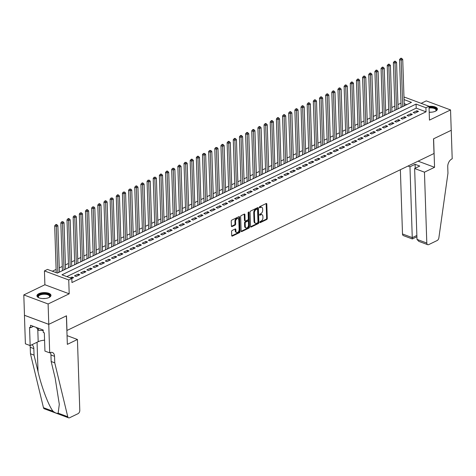 <?xml version="1.0" encoding="UTF-8"?>
<svg xmlns="http://www.w3.org/2000/svg" width="476" height="476" viewBox="0 0 476 476"><rect width="100%" height="100%" fill="white"/><g stroke="black" fill="none" stroke-linecap="round" stroke-linejoin="round"><path stroke-width="0.71" d="M259.848 222.268A0.619 0.387 110.4 0 0 260.289 222.625L266.709 219.531A0.887 0.553 110.4 0 0 267.286 218.436L266.81 204.043A0.887 0.553 110.4 0 0 266.512 203.508A0.887 0.553 110.4 0 0 266.179 203.538L259.759 206.638A0.619 0.387 110.4 0 0 259.795 207.756L260.628 207.352A2.832 1.779 110.4 0 1 261.699 207.262A2.832 1.779 110.4 0 1 262.645 208.982L262.687 210.178A2.832 1.779 110.4 0 1 260.836 213.67L260.003 214.069A0.619 0.387 110.4 0 0 260.039 215.188L260.872 214.789A2.832 1.779 110.4 0 1 261.943 214.694A2.832 1.779 110.4 0 1 262.889 216.413L262.93 217.615A2.832 1.779 110.4 0 1 261.08 221.108L260.253 221.507A0.619 0.387 110.4 0 0 259.848 222.268L266.054 219.281A0.887 0.553 110.4 0 0 266.631 218.192L266.155 203.799A0.887 0.553 110.4 0 0 266.114 203.567M49.082 297.5A7.027 2.993 -1.9 0 0 50.98 295.358A7.027 2.993 -1.9 0 0 46.493 292.728A7.027 2.993 -1.9 0 0 38.836 293.68A7.027 2.993 -1.9 0 0 36.938 295.822A7.027 2.993 -1.9 0 0 41.424 298.452A7.027 2.993 -1.9 0 0 49.082 297.5M429.197 112.259A7.027 2.993 -1.9 0 0 435.51 111.182A7.027 2.993 -1.9 0 0 437.414 109.04A7.027 2.993 -1.9 0 0 429.001 106.374M232.157 230.461A0.887 0.553 110.4 0 0 231.58 231.55L231.717 235.59A0.887 0.553 110.4 0 0 232.008 236.126A0.887 0.553 110.4 0 0 232.347 236.096L239.482 232.657A0.887 0.553 110.4 0 0 240.059 231.568L239.577 217.175A0.887 0.553 110.4 0 0 239.285 216.639A0.887 0.553 110.4 0 0 238.946 216.669L231.818 220.108A0.887 0.553 110.4 0 0 231.235 221.197L231.401 226.076A0.887 0.553 110.4 0 0 231.693 226.612A0.887 0.553 110.4 0 0 232.032 226.582L235.084 225.112A0.887 0.553 110.4 0 0 235.662 224.017L235.578 221.602A2.368 1.487 110.4 0 1 236.364 219.311A2.368 1.487 110.4 0 1 238.024 218.603A2.368 1.487 110.4 0 1 238.815 220.043L239.13 229.515A2.368 1.487 110.4 0 1 238.345 231.806A2.368 1.487 110.4 0 1 236.685 232.514A2.368 1.487 110.4 0 1 235.894 231.074L235.84 229.497A0.887 0.553 110.4 0 0 235.549 228.962A0.887 0.553 110.4 0 0 235.209 228.992L232.157 230.461M48.784 324.34L24.478 315.285L23.8 294.918L48.106 303.98L48.784 324.34L66.485 315.802L66.973 330.469L434.005 153.504L433.517 138.843L451.224 130.305L450.546 109.938L429.453 120.113L428.995 106.261L425.919 107.749L426.05 111.818L71.953 282.548L71.817 278.478L68.74 279.959L44.435 270.904L47.511 269.416L57.364 273.093L411.466 102.364L404.059 99.603M48.106 303.98L69.198 293.811L68.74 279.959M250.513 226.522A0.887 0.553 110.4 0 0 250.81 227.064A0.887 0.553 110.4 0 0 251.144 227.034L258.278 223.595A0.887 0.553 110.4 0 0 258.855 222.5L258.379 208.113A0.887 0.553 110.4 0 0 258.081 207.578A0.887 0.553 110.4 0 0 257.748 207.601L250.614 211.041A0.887 0.553 110.4 0 0 250.037 212.135L250.513 226.522M248.877 228.129L241.743 231.568A0.887 0.553 110.4 0 1 241.409 231.592A0.887 0.553 110.4 0 1 241.112 231.056L240.636 216.663A0.887 0.553 110.4 0 1 241.213 215.574L244.265 214.105A0.887 0.553 110.4 0 1 244.605 214.075A0.887 0.553 110.4 0 1 244.896 214.611L245.092 220.447A0.887 0.553 110.4 0 0 245.39 220.983A0.887 0.553 110.4 0 0 245.723 220.953L247.746 219.977A0.887 0.553 110.4 0 0 248.323 218.889L248.127 212.814A0.619 0.387 110.4 0 1 248.972 212.403L249.454 227.034A0.887 0.553 110.4 0 1 248.877 228.129L248.222 227.879L241.154 231.288M450.546 109.938L426.24 100.882L421.147 103.34M62.416 270.439L61.588 271.052M68.574 267.47L67.747 268.083M74.732 264.501L73.905 265.114M80.89 261.532L80.063 262.145M87.049 258.563L86.221 259.176M93.207 255.594L92.38 256.207M99.365 252.625L98.538 253.238M105.523 249.656L104.696 250.269M111.681 246.687L110.854 247.3M117.84 243.718L117.013 244.331M123.998 240.749L123.171 241.362M130.156 237.78L129.329 238.393M136.314 234.811L135.487 235.424M142.473 231.842L141.646 232.455M148.631 228.873L147.804 229.486M154.789 225.904L153.962 226.516M160.947 222.935L160.12 223.547M167.106 219.966L166.279 220.578M173.264 216.996L172.437 217.609M179.422 214.027L178.595 214.64M185.58 211.058L184.753 211.671M191.739 208.089L190.912 208.702M197.897 205.12L197.07 205.733M204.055 202.151L203.228 202.764M210.214 199.182L209.386 199.795M216.372 196.213L215.545 196.826M222.53 193.244L221.703 193.857M228.688 190.275L227.861 190.888M234.846 187.306L234.019 187.919M241.005 184.337L240.178 184.95M247.163 181.368L246.336 181.981M253.321 178.393L252.494 179.012M259.48 175.424L258.652 176.043M265.638 172.455L264.811 173.068M271.796 169.486L270.969 170.099M277.954 166.517L277.127 167.13M284.113 163.548L283.285 164.16M290.271 160.579L289.444 161.191M296.429 157.61L295.602 158.222M302.587 154.64L301.76 155.253M308.745 151.671L307.918 152.284M314.904 148.702L314.077 149.315M321.062 145.733L320.235 146.346M327.22 142.764L326.393 143.377M333.378 139.795L332.551 140.408M339.537 136.826L338.71 137.439M345.695 133.857L344.868 134.47M351.853 130.888L351.026 131.501M358.012 127.919L357.184 128.532M364.17 124.95L363.343 125.563M370.328 121.981L369.501 122.594M376.486 119.012L375.659 119.625M382.644 116.043L381.817 116.656M388.803 113.074L387.976 113.687M394.961 110.105L394.134 110.718M414.822 113.163L418.517 111.384L416.875 110.771L413.18 112.55L414.822 113.163M408.664 116.132L412.359 114.353L410.717 113.74L407.022 115.519L408.664 116.132M402.506 119.101L406.201 117.322L404.558 116.709L400.863 118.488L402.506 119.101M396.347 122.07L400.042 120.291L398.4 119.678L394.705 121.457L396.347 122.07M390.189 125.039L393.884 123.26L392.242 122.647L388.547 124.426L390.189 125.039M384.031 128.008L387.726 126.229L386.084 125.616L382.389 127.395L384.031 128.008M377.873 130.977L381.568 129.198L379.925 128.585L376.23 130.364L377.873 130.977M371.714 133.946L375.409 132.167L373.767 131.554L370.072 133.334L371.714 133.946M365.556 136.915L369.251 135.136L367.609 134.524L363.914 136.303L365.556 136.915M359.398 139.885L363.093 138.105L361.451 137.493L357.756 139.272L359.398 139.885M353.24 142.854L356.935 141.075L355.292 140.462L351.597 142.241L353.24 142.854M347.081 145.823L350.776 144.044L349.134 143.431L345.439 145.21L347.081 145.823M340.923 148.792L344.618 147.013L342.976 146.4L339.281 148.179L340.923 148.792M334.765 151.761L338.46 149.982L336.818 149.369L333.123 151.148L334.765 151.761M328.607 154.73L332.302 152.951L330.659 152.338L326.964 154.123L328.607 154.73M322.448 157.699L326.143 155.92L324.501 155.307L320.806 157.092L322.448 157.699M316.29 160.668L319.985 158.889L318.343 158.276L314.648 160.061L316.29 160.668M310.132 163.637L313.827 161.858L312.185 161.245L308.49 163.03L310.132 163.637M303.974 166.606L307.669 164.827L306.026 164.214L302.331 165.999L303.974 166.606M297.815 169.581L301.51 167.796L299.868 167.183L296.173 168.968L297.815 169.581M291.657 172.55L295.352 170.765L293.71 170.152L290.015 171.937L291.657 172.55M285.499 175.519L289.194 173.734L287.552 173.121L283.857 174.906L285.499 175.519M279.341 178.488L283.036 176.703L281.393 176.09L277.698 177.875L279.341 178.488M273.182 181.457L276.877 179.672L275.235 179.059L271.54 180.844L273.182 181.457M267.024 184.426L270.719 182.641L269.077 182.028L265.382 183.813L267.024 184.426M260.866 187.395L264.561 185.61L262.919 184.997L259.224 186.782L260.866 187.395M254.708 190.364L258.403 188.579L256.76 187.966L253.065 189.751L254.708 190.364M248.549 193.333L252.244 191.548L250.602 190.935L246.907 192.72L248.549 193.333M242.391 196.302L246.086 194.517L244.444 193.905L240.749 195.69L242.391 196.302M236.233 199.271L239.928 197.486L238.286 196.874L234.591 198.659L236.233 199.271M230.075 202.24L233.77 200.455L232.127 199.849L228.432 201.628L230.075 202.24M223.916 205.21L227.611 203.425L225.969 202.818L222.274 204.597L223.916 205.21M217.758 208.179L221.453 206.394L219.811 205.787L216.116 207.566L217.758 208.179M211.6 211.148L215.295 209.363L213.653 208.756L209.958 210.535L211.6 211.148M205.442 214.117L209.137 212.332L207.494 211.725L203.799 213.504L205.442 214.117M199.283 217.086L202.978 215.307L201.336 214.694L197.641 216.473L199.283 217.086M193.125 220.055L196.82 218.276L195.178 217.663L191.483 219.442L193.125 220.055M186.967 223.024L190.662 221.245L189.02 220.632L185.325 222.411L186.967 223.024M180.809 225.993L184.504 224.214L182.861 223.601L179.166 225.38L180.809 225.993M174.65 228.962L178.345 227.183L176.703 226.57L173.008 228.349L174.65 228.962M168.492 231.931L172.187 230.152L170.545 229.539L166.85 231.318L168.492 231.931M162.334 234.9L166.029 233.121L164.387 232.508L160.692 234.287L162.334 234.9M156.176 237.869L159.871 236.09L158.228 235.477L154.533 237.256L156.176 237.869M150.017 240.838L153.712 239.059L152.07 238.446L148.375 240.225L150.017 240.838M143.859 243.807L147.554 242.028L145.912 241.415L142.217 243.194L143.859 243.807M137.701 246.776L141.396 244.997L139.754 244.384L136.059 246.163L137.701 246.776M131.543 249.745L135.238 247.966L133.595 247.353L129.9 249.132L131.543 249.745M125.384 252.714L129.079 250.935L127.437 250.322L123.742 252.101L125.384 252.714M119.226 255.683L122.921 253.904L121.279 253.291L117.584 255.071L119.226 255.683M113.068 258.652L116.763 256.873L115.121 256.261L111.426 258.04L113.068 258.652M106.91 261.621L110.605 259.842L108.962 259.23L105.267 261.009L106.91 261.621M100.751 264.591L104.446 262.811L102.804 262.199L99.109 263.978L100.751 264.591M94.593 267.56L98.288 265.781L96.646 265.168L92.951 266.947L94.593 267.56M88.435 270.529L92.13 268.75L90.488 268.137L86.793 269.922L88.435 270.529M82.277 273.498L85.972 271.719L84.329 271.106L80.634 272.891L82.277 273.498M76.118 276.467L79.813 274.688L78.171 274.075L74.476 275.86L76.118 276.467M426.05 111.818L416.197 108.147L66.807 276.61M71.822 278.543L73.655 277.657L72.013 277.044L70.252 277.895M400.988 103.125L397.966 104.583M394.83 106.094L391.808 107.552M388.672 109.064L385.649 110.521M382.514 112.033L379.491 113.49M376.355 115.002L373.333 116.459M370.197 117.971L367.175 119.428M364.039 120.946L361.016 122.397M357.881 123.915L354.858 125.366M351.722 126.884L348.7 128.336M345.564 129.853L342.541 131.305M339.406 132.822L336.383 134.28M333.248 135.791L330.225 137.249M327.089 138.76L324.067 140.218M320.931 141.729L317.908 143.187M314.773 144.698L311.75 146.156M308.615 147.667L305.592 149.125M302.456 150.636L299.434 152.094M296.298 153.605L293.275 155.063M290.14 156.574L287.117 158.032M283.982 159.543L280.959 161.001M277.823 162.512L274.801 163.97M271.665 165.481L268.642 166.939M265.507 168.45L262.484 169.908M259.349 171.419L256.326 172.877M253.19 174.389L250.168 175.846M247.032 177.358L244.01 178.815M240.874 180.327L237.851 181.784M234.716 183.296L231.693 184.753M228.557 186.265L225.535 187.722M222.399 189.234L219.376 190.692M216.241 192.203L213.218 193.661M210.083 195.172L207.06 196.63M203.924 198.141L200.902 199.599M197.766 201.11L194.744 202.568M191.608 204.079L188.585 205.537M185.45 207.048L182.427 208.506M179.291 210.017L176.269 211.475M173.133 212.986L170.11 214.444M166.975 215.955L163.952 217.413M160.817 218.924L157.794 220.382M154.658 221.893L151.636 223.351M148.5 224.862L145.477 226.32M142.342 227.831L139.319 229.289M136.184 230.8L133.161 232.258M130.025 233.77L127.003 235.227M123.867 236.745L120.844 238.196M117.709 239.714L114.686 241.165M111.551 242.683L108.528 244.134M105.392 245.652L102.37 247.103M99.234 248.621L96.211 250.078M93.076 251.59L90.053 253.048M86.918 254.559L83.895 256.017M80.759 257.528L77.737 258.986M74.601 260.497L71.578 261.955M68.443 263.466L65.42 264.924M62.285 266.435L59.262 267.893M56.126 269.404L52.354 271.225M406.76 104.631L404.189 103.673M401.119 107.136L400.292 107.749M69.198 293.811L44.893 284.749L23.8 294.918M44.893 284.749L44.435 270.904M403.987 97.544L404.689 97.205L428.995 106.261M425.919 107.749L416.066 104.077L61.963 274.807L71.817 278.478M416.197 108.147L416.066 104.077M416.875 110.771L416.922 112.152M410.717 113.74L410.764 115.121M404.558 116.709L404.606 118.09M398.4 119.678L398.448 121.059M392.242 122.647L392.289 124.028M386.084 125.616L386.131 126.997M379.925 128.585L379.973 129.966M373.767 131.554L373.815 132.935M367.609 134.524L367.656 135.904M361.451 137.493L361.498 138.873M355.292 140.462L355.34 141.842M349.134 143.431L349.182 144.811M342.976 146.4L343.023 147.78M336.818 149.369L336.865 150.749M330.659 152.338L330.707 153.718M324.501 155.307L324.549 156.687M318.343 158.276L318.39 159.656M312.185 161.245L312.232 162.625M306.026 164.214L306.074 165.594M299.868 167.183L299.916 168.564M293.71 170.152L293.757 171.533M287.552 173.121L287.599 174.508M281.393 176.09L281.441 177.477M275.235 179.059L275.283 180.446M269.077 182.028L269.124 183.415M262.919 184.997L262.966 186.384M256.76 187.966L256.808 189.353M250.602 190.935L250.65 192.322M244.444 193.905L244.491 195.291M238.286 196.874L238.333 198.26M232.127 199.849L232.175 201.229M225.969 202.818L226.017 204.198M219.811 205.787L219.858 207.167M213.653 208.756L213.7 210.136M207.494 211.725L207.542 213.105M201.336 214.694L201.384 216.074M195.178 217.663L195.225 219.043M189.02 220.632L189.067 222.012M182.861 223.601L182.909 224.981M176.703 226.57L176.751 227.95M170.545 229.539L170.592 230.919M164.387 232.508L164.434 233.889M158.228 235.477L158.276 236.858M152.07 238.446L152.118 239.827M145.912 241.415L145.959 242.796M139.754 244.384L139.801 245.765M133.595 247.353L133.643 248.734M127.437 250.322L127.485 251.703M121.279 253.291L121.326 254.672M115.121 256.261L115.168 257.641M108.962 259.23L109.01 260.61M102.804 262.199L102.852 263.579M96.646 265.168L96.693 266.548M90.488 268.137L90.535 269.517M84.329 271.106L84.377 272.486M78.171 274.075L78.219 275.455M72.013 277.044L72.06 278.424M261.943 214.694L261.288 214.45A2.832 1.779 110.4 0 0 260.217 214.545L260.872 214.789M259.599 214.843L260.217 214.545M261.699 207.262L261.044 207.018A2.832 1.779 110.4 0 0 259.967 207.108L260.628 207.352M259.355 207.405L259.967 207.108M250.554 226.76L257.623 223.351A0.887 0.553 110.4 0 0 258.2 222.256L257.724 207.869A0.887 0.553 110.4 0 0 257.683 207.637M257.575 222.798A0.619 0.387 110.4 0 0 257.98 222.03L257.564 209.398A0.619 0.387 110.4 0 0 257.117 209.041L256.243 209.464A2.832 1.779 110.4 0 0 254.392 212.956L254.678 221.59A2.832 1.779 110.4 0 0 255.624 223.309A2.832 1.779 110.4 0 0 256.701 223.22L257.575 222.798M256.861 208.946A0.619 0.387 110.4 0 0 256.463 208.797L257.117 209.041M255.624 223.309L254.969 223.065A2.832 1.779 110.4 0 1 254.023 221.346L253.738 212.712A2.832 1.779 110.4 0 1 255.588 209.22L256.463 208.797M245.39 220.983L244.729 220.739A0.887 0.553 110.4 0 1 244.438 220.204L244.242 214.367A0.887 0.553 110.4 0 0 244.206 214.135M248.317 212.231L248.799 226.79L249.454 227.034M245.295 226.505A2.368 1.487 110.4 0 0 246.086 227.939A2.368 1.487 110.4 0 0 247.74 227.236A2.368 1.487 110.4 0 0 248.526 224.946L248.418 221.608A0.887 0.553 110.4 0 0 248.121 221.072A0.887 0.553 110.4 0 0 247.788 221.096L245.759 222.078A0.887 0.553 110.4 0 0 245.182 223.167L245.295 226.505L244.634 226.261A2.368 1.487 110.4 0 0 245.426 227.695L246.086 227.939M248.121 221.072L247.466 220.822A0.887 0.553 110.4 0 0 247.127 220.852L247.788 221.096M244.634 226.261L244.527 222.923A0.887 0.553 110.4 0 1 245.104 221.828L247.127 220.852M248.222 227.879A0.887 0.553 110.4 0 0 248.799 226.79M236.685 232.514L236.031 232.27A2.368 1.487 110.4 0 1 235.239 230.83L235.186 229.254A0.887 0.553 110.4 0 0 235.15 229.021M238.024 218.603L237.369 218.359A2.368 1.487 110.4 0 0 235.709 219.067A2.368 1.487 110.4 0 0 234.924 221.358L235.578 221.602M231.437 226.308L234.424 224.868A0.887 0.553 110.4 0 0 235.001 223.774L234.924 221.358M231.752 235.822L238.821 232.413A0.887 0.553 110.4 0 0 239.398 231.324L238.922 216.931A0.887 0.553 110.4 0 0 238.887 216.699M404.261 105.833L402.726 59.435L401.185 60.178L399.542 59.565L401.125 107.344M401.119 58.715L401.732 58.417L401.078 58.173L400.459 58.471L401.119 58.715L402.726 106.576M401.732 58.417L402.726 59.435M399.542 59.565L400.459 58.471M429.037 107.433A6.081 2.594 178.1 0 1 436.331 110.355A6.081 2.594 178.1 0 1 435.814 110.968A6.081 2.594 178.1 0 1 435.57 111.152M435.599 111.128A5.629 2.398 -1.9 0 0 435.903 110.729A5.629 2.398 -1.9 0 0 436.052 110.146A5.629 2.398 -1.9 0 0 429.055 108.04M437.361 109.456A6.979 2.975 -1.9 0 0 429.025 107.046M38.913 297.809A6.081 2.594 178.1 0 1 38.663 297.637A6.081 2.594 178.1 0 1 38.062 295.81A6.081 2.594 178.1 0 1 45.363 293.68A6.081 2.594 178.1 0 1 49.903 296.667A6.081 2.594 178.1 0 1 49.385 297.28A6.081 2.594 178.1 0 1 49.141 297.47M49.171 297.446A5.629 2.398 -1.9 0 0 49.474 297.048A5.629 2.398 -1.9 0 0 49.623 296.459A5.629 2.398 -1.9 0 0 44.601 294.245A5.629 2.398 -1.9 0 0 38.514 296.25A5.629 2.398 -1.9 0 0 38.366 296.834A5.629 2.398 -1.9 0 0 38.883 297.792M50.926 295.774A6.979 2.975 -1.9 0 0 44.452 293.258A6.979 2.975 -1.9 0 0 37.188 295.751A6.979 2.975 -1.9 0 0 37.015 296.233M36.337 327.452L38.354 330.237L43.215 330.588M38.288 328.178L38.354 330.237M400.37 169.718L402.5 233.978L412.323 237.637L416.857 235.453M424.455 172.175L426.805 243.04A2.701 1.696 110.4 0 0 427.71 244.682A2.701 1.696 110.4 0 0 428.739 244.593L437.141 240.535A2.701 1.696 110.4 0 0 438.872 237.816L447.958 173.258L447.737 166.743A6.307 3.963 -69.6 0 1 451.861 158.96L452.2 158.8L451.254 130.287L433.612 138.796L434.558 167.302L424.455 172.175L414.638 168.516L419.749 166.047L415.084 164.309L409.973 166.773L412.281 238.458M409.973 166.773L407.997 166.041M434.558 167.302L418.101 161.174M414.638 168.516L416.988 239.374L426.805 243.04M416.899 236.75L412.335 238.946L403.404 235.62A2.701 1.696 -69.6 0 1 402.5 233.978M415.084 164.309L415.215 168.236M427.71 244.682L418.785 241.35L416.988 239.374M77.439 339.489L79.789 410.354A2.701 1.696 110.4 0 1 78.022 413.686L69.621 417.738A2.701 1.696 110.4 0 1 68.592 417.827A2.701 1.696 110.4 0 1 67.765 416.744L54.752 362.843L54.538 356.322A6.307 3.963 110.4 0 0 52.425 352.496A6.307 3.963 110.4 0 0 50.034 352.704L49.7 352.865L48.754 324.358L66.396 315.85L67.342 344.356L77.439 339.489L67.622 335.83L67.068 336.092M68.592 417.827L44.286 408.771A2.701 1.696 -69.6 0 1 43.459 407.688L30.446 353.781L34.04 355.12L38.032 371.649C41.668 387.387 48.772 406.093 53.068 411.27C55.276 413.013 56.971 413.644 58.149 413.162L59.304 404.308L55.145 378.027L51.158 361.498L50.938 354.983A6.307 3.963 110.4 0 0 50.355 352.561M51.158 361.498L54.752 362.843M30.446 353.781L30.232 347.266A6.307 3.963 110.4 0 0 29.923 345.493M31.779 344.797A6.307 3.963 110.4 0 1 33.826 348.605L34.04 355.12M48.754 324.358L24.443 315.296L25.389 343.809L30.155 345.582L29.548 327.333L30.601 327.726L33.421 326.363M49.7 352.865L44.934 351.092L44.328 332.843L43.28 332.45L43.197 330.011L30.518 325.286L30.601 327.726M30.155 345.582L38.187 341.708A10.133 4.32 178.1 0 1 44.571 340.191M398.103 108.802L396.567 62.404L395.026 63.147L393.384 62.534L394.967 110.313M394.961 61.684L395.574 61.386L394.919 61.142L394.301 61.44L394.961 61.684L396.567 109.545M395.574 61.386L396.567 62.404M393.384 62.534L394.301 61.44M391.944 111.771L390.409 65.373L388.868 66.116L387.226 65.504L388.809 113.282M388.803 64.653L389.416 64.355L388.761 64.111L388.142 64.409L388.803 64.653L390.409 112.514M389.416 64.355L390.409 65.373M387.226 65.504L388.142 64.409M385.786 114.74L384.251 68.342L382.71 69.085L381.068 68.473L382.65 116.251M382.644 67.622L383.257 67.324L382.603 67.08L381.984 67.378L382.644 67.622L384.251 115.484M383.257 67.324L384.251 68.342M381.068 68.473L381.984 67.378M379.628 117.709L378.093 71.311L376.552 72.054L374.909 71.442L376.492 119.22M376.486 70.591L377.099 70.293L376.445 70.049L375.826 70.347L376.486 70.591L378.093 118.453M377.099 70.293L378.093 71.311M374.909 71.442L375.826 70.347M373.47 120.678L371.935 74.28L370.393 75.024L368.751 74.411L370.334 122.189M370.328 73.56L370.941 73.262L370.286 73.018L369.668 73.316L370.328 73.56L371.935 121.422M370.941 73.262L371.935 74.28M368.751 74.411L369.668 73.316M367.311 123.647L365.776 77.249L364.235 77.993L362.593 77.38L364.176 125.158M364.17 76.529L364.783 76.231L364.128 75.987L363.509 76.285L364.17 76.529L365.776 124.391M364.783 76.231L365.776 77.249M362.593 77.38L363.509 76.285M361.153 126.616L359.618 80.218L358.077 80.962L356.435 80.349L358.017 128.133M358.012 79.498L358.624 79.2L357.97 78.956L357.351 79.254L358.012 79.498L359.618 127.36M358.624 79.2L359.618 80.218M356.435 80.349L357.351 79.254M354.995 129.585L353.46 83.193L351.919 83.931L350.276 83.318L351.859 131.102M351.853 82.467L352.466 82.169L351.812 81.926L351.193 82.223L351.853 82.467L353.46 130.329M352.466 82.169L353.46 83.193M350.276 83.318L351.193 82.223M348.837 132.554L347.302 86.162L345.76 86.9L344.118 86.287L345.701 134.071M345.695 85.436L346.308 85.139L345.653 84.895L345.035 85.192L345.695 85.436L347.302 133.298M346.308 85.139L347.302 86.162M344.118 86.287L345.035 85.192M342.678 135.523L341.143 89.131L339.602 89.869L337.96 89.256L339.543 137.04M339.537 88.405L340.15 88.108L339.495 87.864L338.876 88.161L339.537 88.405L341.143 136.267M340.15 88.108L341.143 89.131M337.96 89.256L338.876 88.161M336.52 138.492L334.985 92.1L333.444 92.838L331.802 92.225L333.384 140.009M333.378 91.374L333.991 91.077L333.337 90.833L332.718 91.13L333.378 91.374L334.985 139.236M333.991 91.077L334.985 92.1M331.802 92.225L332.718 91.13M330.362 141.467L328.827 95.069L327.286 95.807L325.643 95.194L327.226 142.978M327.22 94.343L327.833 94.046L327.179 93.802L326.56 94.099L327.22 94.343L328.827 142.205M327.833 94.046L328.827 95.069M325.643 95.194L326.56 94.099M324.204 144.436L322.668 98.038L321.127 98.776L319.485 98.169L321.068 145.948M321.062 97.312L321.675 97.015L321.02 96.771L320.402 97.068L321.062 97.312L322.668 145.174M321.675 97.015L322.668 98.038M319.485 98.169L320.402 97.068M318.045 147.405L316.51 101.007L314.969 101.745L313.327 101.138L314.91 148.917M314.904 100.281L315.517 99.984L314.862 99.74L314.243 100.037L314.904 100.281L316.51 148.143M315.517 99.984L316.51 101.007M313.327 101.138L314.243 100.037M311.887 150.374L310.352 103.976L308.811 104.714L307.169 104.107L308.751 151.886M308.745 103.25L309.358 102.953L308.704 102.709L308.085 103.006L308.745 103.25L310.352 151.112M309.358 102.953L310.352 103.976M307.169 104.107L308.085 103.006M305.729 153.343L304.194 106.945L302.653 107.683L301.01 107.076L302.593 154.855M302.587 106.219L303.2 105.922L302.546 105.678L301.927 105.975L302.587 106.219L304.194 154.081M303.2 105.922L304.194 106.945M301.01 107.076L301.927 105.975M299.571 156.312L298.035 109.914L296.494 110.652L294.852 110.045L296.435 157.824M296.429 109.188L297.042 108.891L296.387 108.647L295.769 108.944L296.429 109.188L298.035 157.05M297.042 108.891L298.035 109.914M294.852 110.045L295.769 108.944M293.412 159.281L291.877 112.883L290.336 113.627L288.694 113.014L290.277 160.793M290.271 112.157L290.884 111.86L290.229 111.616L289.61 111.914L290.271 112.157L291.877 160.019M290.884 111.86L291.877 112.883M288.694 113.014L289.61 111.914M287.254 162.251L285.719 115.852L284.178 116.596L282.536 115.983L284.118 163.762M284.113 115.127L284.725 114.829L284.071 114.585L283.452 114.883L284.113 115.127L285.719 162.988M284.725 114.829L285.719 115.852M282.536 115.983L283.452 114.883M281.096 165.22L279.561 118.821L278.02 119.565L276.377 118.952L277.96 166.731M277.954 118.096L278.567 117.798L277.913 117.554L277.294 117.852L277.954 118.096L279.561 165.957M278.567 117.798L279.561 118.821M276.377 118.952L277.294 117.852M274.938 168.189L273.402 121.791L271.861 122.534L270.219 121.921L271.802 169.7M271.796 121.065L272.409 120.767L271.754 120.523L271.136 120.821L271.796 121.065L273.402 168.932M272.409 120.767L273.402 121.791M270.219 121.921L271.136 120.821M268.779 171.158L267.244 124.76L265.703 125.503L264.061 124.891L265.644 172.669M265.638 124.034L266.251 123.736L265.596 123.492L264.977 123.79L265.638 124.034L267.244 171.901M266.251 123.736L267.244 124.76M264.061 124.891L264.977 123.79M262.621 174.127L261.086 127.729L259.545 128.472L257.903 127.86L259.485 175.638M259.48 127.003L260.092 126.705L259.438 126.461L258.819 126.759L259.48 127.003L261.086 174.87M260.092 126.705L261.086 127.729M257.903 127.86L258.819 126.759M256.463 177.096L254.928 130.698L253.387 131.441L251.745 130.829L253.327 178.607M253.321 129.972L253.934 129.68L253.28 129.43L252.661 129.728L253.321 129.972L254.928 177.84M253.934 129.68L254.928 130.698M251.745 130.829L252.661 129.728M250.305 180.065L248.769 133.667L247.228 134.41L245.586 133.798L247.169 181.576M247.163 132.941L247.776 132.649L247.121 132.399L246.503 132.697L247.163 132.941L248.769 180.809M247.776 132.649L248.769 133.667M245.586 133.798L246.503 132.697M244.146 183.034L242.611 136.636L241.07 137.38L239.428 136.767L241.011 184.545M241.005 135.91L241.618 135.618L240.963 135.368L240.344 135.666L241.005 135.91L242.611 183.778M241.618 135.618L242.611 136.636M239.428 136.767L240.344 135.666M237.988 186.003L236.453 139.605L234.912 140.349L233.27 139.736L234.852 187.514M234.846 138.879L235.459 138.587L234.805 138.338L234.186 138.635L234.846 138.879L236.453 186.747M235.459 138.587L236.453 139.605M233.27 139.736L234.186 138.635M231.83 188.972L230.295 142.574L228.754 143.318L227.111 142.705L228.694 190.483M228.688 141.854L229.301 141.556L228.647 141.307L228.028 141.604L228.688 141.854L230.295 189.716M229.301 141.556L230.295 142.574M227.111 142.705L228.028 141.604M225.672 191.941L224.136 145.543L222.595 146.287L220.953 145.674L222.536 193.452M222.53 144.823L223.143 144.525L222.488 144.276L221.87 144.573L222.53 144.823L224.136 192.685M223.143 144.525L224.136 145.543M220.953 145.674L221.87 144.573M219.513 194.91L217.978 148.512L216.437 149.256L214.795 148.643L216.378 196.421M216.372 147.792L216.985 147.495L215.711 147.542L216.372 147.792L217.978 195.654M216.985 147.495L217.978 148.512M214.795 148.643L215.711 147.542M213.355 197.879L211.82 151.481L210.279 152.225L208.637 151.612L210.219 199.39M210.214 150.761L210.826 150.464L209.553 150.511L210.214 150.761L211.82 198.623M210.826 150.464L211.82 151.481M208.637 151.612L209.553 150.511M207.197 200.848L205.662 154.45L204.121 155.194L202.478 154.581L204.061 202.359M204.055 153.73L204.668 153.433L203.395 153.48L204.055 153.73L205.662 201.592M204.668 153.433L205.662 154.45M202.478 154.581L203.395 153.48M201.039 203.817L199.504 157.419L197.962 158.163L196.32 157.55L197.903 205.329M197.897 156.699L198.51 156.402L197.855 156.158L197.237 156.455L197.897 156.699L199.504 204.561M198.51 156.402L199.504 157.419M196.32 157.55L197.237 156.455M194.88 206.786L193.345 160.388L191.804 161.132L190.162 160.519L191.745 208.298M191.739 159.668L192.352 159.371L191.697 159.127L191.078 159.424L191.739 159.668L193.345 207.53M192.352 159.371L193.345 160.388M190.162 160.519L191.078 159.424M188.722 209.755L187.187 163.357L185.646 164.101L184.004 163.488L185.586 211.267M185.58 162.637L186.193 162.34L184.926 162.393L185.58 162.637L187.187 210.499M186.193 162.34L187.187 163.357M184.004 163.488L184.926 162.393M182.564 212.724L181.029 166.326L179.488 167.07L177.845 166.457L179.428 214.236M179.422 165.606L180.035 165.309L179.381 165.065L178.768 165.362L179.422 165.606L181.029 213.468M180.035 165.309L181.029 166.326M177.845 166.457L178.768 165.362M176.406 215.693L174.87 169.295L173.329 170.039L171.687 169.426L173.27 217.205M173.264 168.575L173.877 168.278L172.609 168.331L173.264 168.575L174.87 216.437M173.877 168.278L174.87 169.295M171.687 169.426L172.609 168.331M170.247 218.662L168.712 172.264L167.171 173.008L165.529 172.395L167.112 220.174M167.106 171.544L167.719 171.247L167.064 171.003L166.451 171.3L167.106 171.544L168.712 219.406M167.719 171.247L168.712 172.264M165.529 172.395L166.451 171.3M164.089 221.632L162.554 175.233L161.013 175.977L159.371 175.364L160.953 223.143M160.947 174.513L161.56 174.216L160.906 173.972L160.293 174.27L160.947 174.513L162.554 222.375M161.56 174.216L162.554 175.233M159.371 175.364L160.293 174.27M157.931 224.601L156.396 178.202L154.855 178.946L153.213 178.333L154.795 226.112M154.789 177.483L155.402 177.185L154.135 177.239L154.789 177.483L156.396 225.344M155.402 177.185L156.396 178.202M153.213 178.333L154.135 177.239M151.773 227.57L150.237 181.172L148.696 181.915L147.054 181.302L148.637 229.081M148.631 180.452L149.244 180.154L147.976 180.208L148.631 180.452L150.237 228.313M149.244 180.154L150.237 181.172M147.054 181.302L147.976 180.208M145.614 230.539L144.079 184.141L142.538 184.884L140.896 184.271L142.479 232.05M142.473 183.421L143.086 183.123L142.431 182.879L141.818 183.177L142.473 183.421L144.079 231.282M143.086 183.123L144.079 184.141M140.896 184.271L141.818 183.177M139.456 233.508L137.921 187.11L136.38 187.853L134.738 187.241L136.32 235.019M136.314 186.39L136.927 186.092L136.273 185.848L135.66 186.146L136.314 186.39L137.921 234.251M136.927 186.092L137.921 187.11M134.738 187.241L135.66 186.146M133.298 236.477L131.763 190.079L130.222 190.822L128.579 190.21L130.162 237.988M130.156 189.359L130.769 189.061L129.502 189.115L130.156 189.359L131.763 237.221M130.769 189.061L131.763 190.079M128.579 190.21L129.502 189.115M127.14 239.446L125.604 193.048L124.063 193.791L122.421 193.179L124.004 240.963M123.998 192.328L124.611 192.03L123.344 192.084L123.998 192.328L125.604 240.19M124.611 192.03L125.604 193.048M122.421 193.179L123.344 192.084M120.981 242.415L119.446 196.017L117.905 196.761L116.263 196.148L117.846 243.932M117.84 195.297L118.453 194.999L117.798 194.755L117.185 195.053L117.84 195.297L119.446 243.159M118.453 194.999L119.446 196.017M116.263 196.148L117.185 195.053M114.823 245.384L113.288 198.992L111.747 199.73L110.105 199.117L111.687 246.901M111.681 198.266L112.294 197.968L111.027 198.022L111.681 198.266L113.288 246.128M112.294 197.968L113.288 198.992M110.105 199.117L111.027 198.022M108.665 248.353L107.13 201.961L105.589 202.699L103.946 202.086L105.529 249.87M105.523 201.235L106.136 200.937L105.482 200.694L104.869 200.991L105.523 201.235L107.13 249.097M106.136 200.937L107.13 201.961M103.946 202.086L104.869 200.991M102.507 251.322L100.971 204.93L99.43 205.668L97.788 205.055L99.371 252.839M99.365 204.204L99.978 203.906L99.323 203.663L98.71 203.96L99.365 204.204L100.971 252.066M99.978 203.906L100.971 204.93M97.788 205.055L98.71 203.96M96.348 254.297L94.813 207.899L93.272 208.637L91.63 208.024L93.213 255.808M93.207 207.173L93.82 206.876L92.552 206.929L93.207 207.173L94.813 255.035M93.82 206.876L94.813 207.899M91.63 208.024L92.552 206.929M90.19 257.266L88.655 210.868L87.114 211.606L85.472 210.993L87.054 258.777M87.049 210.142L87.661 209.845L87.007 209.601L86.394 209.898L87.049 210.142L88.655 258.004M87.661 209.845L88.655 210.868M85.472 210.993L86.394 209.898M84.032 260.235L82.497 213.837L80.956 214.575L79.314 213.968L80.896 261.746M80.89 213.111L81.503 212.814L80.236 212.867L80.89 213.111L82.497 260.973M81.503 212.814L82.497 213.837M79.314 213.968L80.236 212.867M77.874 263.204L76.338 216.806L74.797 217.544L73.155 216.937L74.738 264.715M74.732 216.08L75.345 215.783L74.078 215.836L74.732 216.08L76.338 263.942M75.345 215.783L76.338 216.806M73.155 216.937L74.078 215.836M71.715 266.173L70.18 219.775L68.639 220.513L66.997 219.906L68.58 267.685M68.574 219.049L69.187 218.752L68.532 218.508L67.919 218.805L68.574 219.049L70.18 266.911M69.187 218.752L70.18 219.775M66.997 219.906L67.919 218.805M65.557 269.142L64.022 222.744L62.481 223.482L60.839 222.875L62.421 270.654M62.416 222.018L63.028 221.721L61.761 221.774L62.416 222.018L64.022 269.88M63.028 221.721L64.022 222.744M60.839 222.875L61.761 221.774M59.399 272.111L57.864 225.713L56.323 226.451L54.681 225.844L56.233 272.671M56.257 224.987L56.87 224.69L56.216 224.446L55.603 224.743L56.257 224.987L57.864 272.849M56.87 224.69L57.864 225.713M54.681 225.844L55.603 224.743M259.89 222.476L260.289 222.625M259.396 207.607L259.795 207.756M259.64 215.039L260.039 215.188M266.155 203.799L266.81 204.043M266.631 218.192L267.286 218.436M266.054 219.281L266.709 219.531M257.724 207.869L258.379 208.113M258.2 222.256L258.855 222.5M257.623 223.351L258.278 223.595M250.572 226.82L251.144 227.034M255.588 209.22L256.243 209.464M253.738 212.712L254.392 212.956M254.023 221.346L254.678 221.59M241.177 231.354L241.743 231.568M244.242 214.367L244.896 214.611M244.438 220.204L245.092 220.447M248.359 212.177L248.972 212.403M245.104 221.828L245.759 222.078M244.527 222.923L245.182 223.167M235.186 229.254L235.84 229.497M235.239 230.83L235.894 231.074M235.001 223.774L235.662 224.017M234.424 224.868L235.084 225.112M231.461 226.368L232.032 226.582M238.922 216.931L239.577 217.175M239.398 231.324L240.059 231.568M238.821 232.413L239.482 232.657M231.776 235.888L232.347 236.096M429.352 112.265A5.629 2.398 178.1 0 1 431.619 112.187M42.923 298.583A5.629 2.398 178.1 0 1 45.19 298.506M50.938 354.983L54.538 356.322M33.826 348.605L30.232 347.266M43.459 407.688L53.068 411.27M58.149 413.162L67.765 416.744M38.032 371.649L37.057 342.25M37.782 329.446L38.187 341.708M256.695 208.78L257.355 209.023"/></g></svg>
